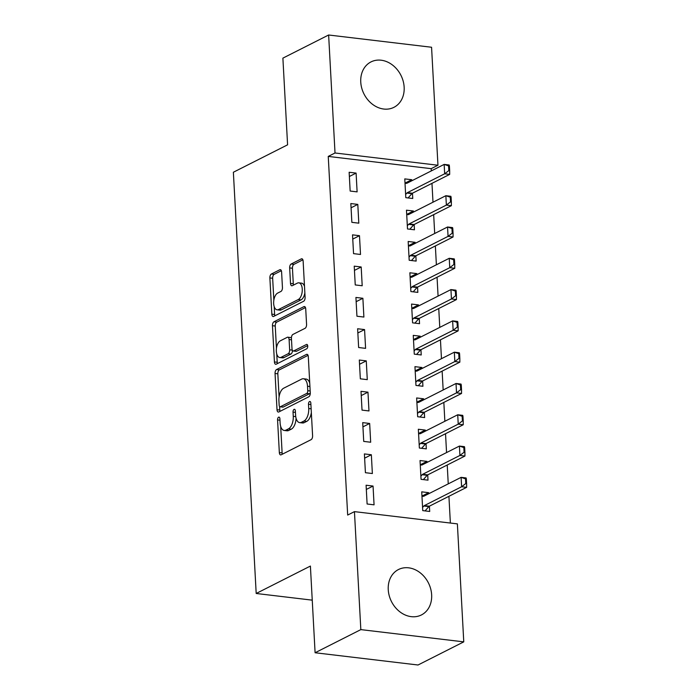 <?xml version="1.0" encoding="UTF-8"?>
<svg xmlns="http://www.w3.org/2000/svg" width="700" height="700" viewBox="0 0 700 700"><rect width="100%" height="100%" fill="white"/><g stroke="black" fill="none" stroke-linecap="round" stroke-linejoin="round"><path stroke-width="1.05" d="M278.618 417.191A2.24 1.146 -83.2 0 0 277.567 419.93L279.335 452.567A3.203 1.636 -83.2 0 0 280.621 454.904A3.203 1.636 -83.2 0 0 281.164 454.799L311.098 439.661A3.203 1.636 -83.2 0 0 312.594 435.75L310.826 403.113A2.24 1.146 -83.2 0 0 309.925 401.467A2.24 1.146 -83.2 0 0 309.549 401.546A2.24 1.146 -83.2 0 0 308.499 404.285L308.726 408.511A10.246 5.25 -83.2 0 1 303.94 421.033L301.446 422.293A10.246 5.25 -83.2 0 1 299.696 422.634A10.246 5.25 -83.2 0 1 295.592 415.152L295.365 410.926A2.24 1.146 -83.2 0 0 294.464 409.29A2.24 1.146 -83.2 0 0 294.079 409.369A2.24 1.146 -83.2 0 0 293.029 412.108L293.265 416.334A10.246 5.25 -83.2 0 1 288.47 428.855L285.976 430.115A10.246 5.25 -83.2 0 1 284.235 430.456A10.246 5.25 -83.2 0 1 280.123 422.975L279.895 418.749A2.24 1.146 -83.2 0 0 278.994 417.113A2.24 1.146 -83.2 0 0 278.618 417.191M404.154 87.211A25.436 20.685 -116.8 0 1 393.934 107.328A25.436 20.685 -116.8 0 1 360.754 82.04A25.436 20.685 -116.8 0 1 370.974 61.924A25.436 20.685 -116.8 0 1 404.154 87.211M431.646 594.825A25.436 20.685 -116.8 0 1 421.426 614.941A25.436 20.685 -116.8 0 1 388.246 589.654A25.436 20.685 -116.8 0 1 398.466 569.538A25.436 20.685 -116.8 0 1 431.646 594.825M281.601 272.002A3.203 1.636 -83.2 0 0 280.315 269.666A3.203 1.636 -83.2 0 0 279.773 269.771L271.373 274.024A3.203 1.636 -83.2 0 0 269.876 277.935L271.845 314.178A3.203 1.636 -83.2 0 0 273.123 316.523A3.203 1.636 -83.2 0 0 273.674 316.409L303.599 301.271A3.203 1.636 -83.2 0 0 305.095 297.36L303.135 261.109A3.203 1.636 -83.2 0 0 301.849 258.773A3.203 1.636 -83.2 0 0 301.306 258.877L291.165 264.014A3.203 1.636 -83.2 0 0 289.669 267.925L290.509 283.439A3.203 1.636 -83.2 0 0 291.795 285.775A3.203 1.636 -83.2 0 0 292.338 285.67L297.369 283.124A8.566 4.384 -83.2 0 1 298.821 282.835A8.566 4.384 -83.2 0 1 302.269 290.465A8.566 4.384 -83.2 0 1 298.252 299.556L278.547 309.523A8.566 4.384 -83.2 0 1 277.095 309.811A8.566 4.384 -83.2 0 1 273.648 302.181A8.566 4.384 -83.2 0 1 277.664 293.09L280.945 291.428A3.203 1.636 -83.2 0 0 282.441 287.516L281.601 272.002M431.296 170.914L431.174 168.665L328.248 156.415L347.672 515.06L354.445 511.63L457.38 523.88L463.767 641.865L360.832 629.615L354.445 511.63M328.248 156.415L335.02 152.985L328.632 35L431.567 47.25L437.955 165.235L335.02 152.985M463.767 641.865L418.023 665L315.096 652.75L310.398 566.064L256.191 593.477L233.371 172.244L287.586 144.821L282.887 58.135L328.632 35M315.096 652.75L360.832 629.615M276.553 369.556A3.203 1.636 -83.2 0 0 275.047 373.467L277.016 409.719A3.203 1.636 -83.2 0 0 278.303 412.055A3.203 1.636 -83.2 0 0 278.845 411.95L308.779 396.804A3.203 1.636 -83.2 0 0 310.275 392.892L308.306 356.65A3.203 1.636 -83.2 0 0 307.029 354.305A3.203 1.636 -83.2 0 0 306.477 354.419L276.553 369.556L279.326 369.889A3.203 1.636 -83.2 0 0 277.83 373.8L279.09 396.961M274.426 361.953L272.466 325.701A3.203 1.636 -83.2 0 1 273.963 321.79L303.896 306.652A3.203 1.636 -83.2 0 1 304.439 306.539A3.203 1.636 -83.2 0 1 305.725 308.875L306.565 324.389A3.203 1.636 -83.2 0 1 305.069 328.309L292.924 334.442A3.203 1.636 -83.2 0 0 291.428 338.354L291.988 348.652A3.203 1.636 -83.2 0 0 293.274 350.989A3.203 1.636 -83.2 0 0 293.816 350.875L306.451 344.488A2.24 1.146 -83.2 0 1 306.836 344.409A2.24 1.146 -83.2 0 1 307.738 346.404A2.24 1.146 -83.2 0 1 306.688 348.784L276.255 364.175A3.203 1.636 -83.2 0 1 275.713 364.289A3.203 1.636 -83.2 0 1 274.426 361.953L277.209 362.276L276.762 354.007M256.191 593.477L312.244 600.154M357.796 204.391L350.84 203.56L351.855 222.338L358.811 223.169L357.796 204.391L351.067 207.795M413.49 212.074L413.429 211.015L406.473 210.184L407.496 228.961L414.453 229.793L414.164 224.507M361.183 266.98L354.226 266.158L355.241 284.935L362.197 285.757L361.183 266.98L354.454 270.384M416.876 274.662L416.824 273.604L409.868 272.781L410.882 291.559L417.839 292.381L417.55 287.096M364.569 329.578L357.621 328.746L358.636 347.524L365.592 348.355L364.569 329.578L357.849 332.973M420.271 337.251L420.21 336.192L413.254 335.37L414.277 354.148L421.225 354.97L420.945 349.685M367.964 392.166L361.007 391.335L362.023 410.113L368.979 410.944L367.964 392.166L361.235 395.57M423.658 399.84L423.605 398.79L416.649 397.959L417.664 416.736L424.62 417.567L424.331 412.274M371.35 454.755L364.394 453.924L365.418 472.701L372.365 473.532L371.35 454.755L364.63 458.159M427.044 462.438L426.991 461.379L420.035 460.548L421.05 479.325L428.006 480.156L427.717 474.871M450.371 523.049L448.919 496.3M448.245 483.866L447.23 465.001M446.556 452.567L445.533 433.711M444.859 421.277L443.835 402.412M443.161 389.979L442.137 371.114M441.464 358.68L440.449 339.824M439.775 327.39L438.751 308.525M438.078 296.091L437.054 277.235M436.38 264.801L435.365 245.936M434.691 233.502L433.668 214.638M432.994 202.204L431.97 183.347M428.741 493.727L428.689 492.677L421.733 491.846L422.748 510.624L429.704 511.455L429.415 506.161M373.047 486.054L366.091 485.222L367.106 504L374.062 504.831L373.047 486.054L366.319 489.449M425.355 431.139L425.294 430.08L418.338 429.257L419.361 448.035L426.309 448.858L426.029 443.572M369.661 423.456L362.705 422.634L363.72 441.411L370.676 442.234L369.661 423.456L362.933 426.86M421.96 368.55L421.908 367.491L414.951 366.66L415.966 385.438L422.922 386.269L422.634 380.984M366.266 360.868L359.31 360.045L360.334 378.822L367.281 379.645L366.266 360.868L359.537 364.271M418.574 305.961L418.512 304.902L411.565 304.071L412.58 322.849L419.536 323.68L419.248 318.395M362.88 298.279L355.924 297.447L356.939 316.225L363.895 317.056L362.88 298.279L356.151 301.683M415.188 243.364L415.126 242.314L408.17 241.483L409.185 260.26L416.141 261.091L415.861 255.797M359.485 235.69L352.529 234.859L353.553 253.636L360.509 254.468L359.485 235.69L352.765 239.085M411.793 180.775L411.74 179.716L404.784 178.894L405.799 197.671L412.755 198.494L412.466 193.209M356.099 173.093L349.142 172.27L350.158 191.048L357.114 191.87L356.099 173.093L349.37 176.496M431.174 168.665L437.955 165.235M428.689 492.677L421.96 496.073M426.991 461.379L420.262 464.782M425.294 430.08L418.574 433.484M423.605 398.79L416.876 402.185M421.908 367.491L415.179 370.895M420.21 336.192L413.481 339.596M418.512 304.902L411.793 308.306M416.824 273.604L410.095 277.007M415.126 242.314L408.398 245.709M413.429 211.015L406.709 214.419M411.74 179.716L405.011 183.12M284.235 430.456L287.017 430.789A10.246 5.25 -83.2 0 0 288.759 430.447L285.976 430.115M296.065 418.241A10.246 5.25 -83.2 0 1 291.252 429.188L288.759 430.447M299.696 422.634L302.479 422.966A10.246 5.25 -83.2 0 0 304.229 422.625L301.446 422.293M311.342 412.589A10.246 5.25 -83.2 0 1 306.723 421.365L304.229 422.625M280.683 426.361L282.118 452.9A3.203 1.636 -83.2 0 0 282.371 454.186M308.061 355.355L279.326 369.889M279.606 406.534L279.799 410.043A3.203 1.636 -83.2 0 0 280.053 411.338M279.16 405.16A2.24 1.146 -83.2 0 0 280.061 406.796A2.24 1.146 -83.2 0 0 280.438 406.717L306.714 393.435A2.24 1.146 -83.2 0 0 307.764 390.696L307.519 386.243A10.246 5.25 -83.2 0 0 303.406 378.761A10.246 5.25 -83.2 0 0 301.665 379.102L283.71 388.185A10.246 5.25 -83.2 0 0 278.915 400.706L279.16 405.16M280.061 406.796L282.844 407.129A2.24 1.146 -83.2 0 0 283.22 407.05L280.438 406.717M310.266 392.77A2.24 1.146 -83.2 0 1 309.496 393.759L283.22 407.05M309.75 383.189A10.246 5.25 -83.2 0 0 306.189 379.085L303.406 378.761M276.447 348.276L275.249 326.034L272.466 325.701M305.471 307.589L276.745 322.123A3.203 1.636 -83.2 0 0 275.249 326.034M293.274 350.989L296.056 351.321A3.203 1.636 -83.2 0 0 296.599 351.207L307.685 345.608M280.332 340.812A8.566 4.384 -83.2 0 0 276.316 349.912A8.566 4.384 -83.2 0 0 279.764 357.534A8.566 4.384 -83.2 0 0 281.225 357.254L288.164 353.736A3.203 1.636 -83.2 0 0 289.66 349.825L289.1 339.535A3.203 1.636 -83.2 0 0 287.822 337.199A3.203 1.636 -83.2 0 0 287.271 337.304L280.332 340.812M279.764 357.534L282.546 357.866A8.566 4.384 -83.2 0 0 283.999 357.578L281.225 357.254M292.451 350.368A3.203 1.636 -83.2 0 1 290.946 354.069L283.999 357.578M291.428 338.144A3.203 1.636 -83.2 0 0 290.596 337.531L287.822 337.199M277.209 362.276A3.203 1.636 -83.2 0 0 277.463 363.571M277.095 309.811L279.877 310.144A8.566 4.384 -83.2 0 0 281.33 309.855L278.547 309.523M304.859 292.854A8.566 4.384 -83.2 0 1 301.035 299.889L281.33 309.855M304.5 286.361A8.566 4.384 -83.2 0 0 301.604 283.168L298.821 282.835M302.881 259.822L293.947 264.346A3.203 1.636 -83.2 0 0 292.451 268.257L293.291 283.771A3.203 1.636 -83.2 0 0 293.536 285.058M274.199 306.626L274.619 314.51A3.203 1.636 -83.2 0 0 274.873 315.805M281.348 270.716L274.155 274.348A3.203 1.636 -83.2 0 0 272.659 278.267L273.84 300.125M425.058 510.895L428.846 506.599A3.264 1.671 96.8 0 1 429.354 506.196L466.629 487.34L461.615 486.745L461.108 477.356L423.841 496.213A3.264 1.671 96.8 0 1 423.316 496.326L421.969 496.213M465.526 478.844L461.108 477.356L466.121 477.951L466.358 478.94L465.526 478.844L465.78 483.534L466.611 483.639L466.358 478.94M422.572 507.439L423.841 506.004A3.264 1.671 96.8 0 1 424.349 505.601L461.615 486.745L465.78 483.534M466.611 483.639L466.629 487.34M423.36 479.605L427.158 475.309A3.264 1.671 96.8 0 1 427.656 474.898L464.931 456.05L459.926 455.455L459.419 446.066L422.144 464.914A3.264 1.671 96.8 0 1 421.627 465.028L420.271 464.923M463.829 447.545L459.419 446.066L464.424 446.661L464.669 447.641L463.829 447.545L464.082 452.244L464.923 452.34L464.669 447.641M420.884 476.14L422.144 474.714A3.264 1.671 96.8 0 1 422.651 474.302L459.926 455.455L464.082 452.244M464.923 452.34L464.931 456.05M421.662 448.306L425.46 444.01A3.264 1.671 96.8 0 1 425.967 443.608L463.234 424.751L458.229 424.156L457.721 414.767L420.446 433.624A3.264 1.671 96.8 0 1 419.93 433.729L418.574 433.624M462.14 416.246L457.721 414.767L462.726 415.363L462.971 416.351L462.14 416.246L462.394 420.945L463.225 421.041L462.971 416.351M419.186 444.85L420.455 443.415A3.264 1.671 96.8 0 1 420.963 443.012L458.229 424.156L462.394 420.945M463.225 421.041L463.234 424.751M419.974 417.007L423.762 412.711A3.264 1.671 96.8 0 1 424.27 412.309L461.545 393.461L456.531 392.858L456.024 383.477L418.757 402.325A3.264 1.671 96.8 0 1 418.233 402.439L416.885 402.334M460.442 384.956L456.024 383.477L461.029 384.072L461.274 385.053L460.442 384.956L460.696 389.646L461.528 389.751L461.274 385.053M417.489 413.551L418.757 412.116A3.264 1.671 96.8 0 1 419.265 411.714L456.531 392.858L460.696 389.646M461.528 389.751L461.545 393.461M418.276 385.717L422.074 381.421A3.264 1.671 96.8 0 1 422.572 381.01L459.847 362.162L454.843 361.567L454.335 352.179L417.06 371.026A3.264 1.671 96.8 0 1 416.535 371.14L415.188 371.035M458.745 353.658L454.335 352.179L459.34 352.774L459.585 353.762L458.745 353.658L458.999 358.356L459.839 358.453L459.585 353.762M415.791 382.252L417.06 380.826A3.264 1.671 96.8 0 1 417.567 380.415L454.843 361.567L458.999 358.356M459.839 358.453L459.847 362.162M416.579 354.419L420.376 350.123A3.264 1.671 96.8 0 1 420.884 349.72L458.15 330.864L453.145 330.269L452.637 320.88L415.363 339.736A3.264 1.671 96.8 0 1 414.846 339.85L413.49 339.736M457.048 322.368L452.637 320.88L457.642 321.475L457.887 322.464L457.048 322.368L457.31 327.058L458.141 327.154L457.887 322.464M414.102 350.963L415.371 349.527A3.264 1.671 96.8 0 1 415.87 349.125L453.145 330.269L457.31 327.058M458.141 327.154L458.15 330.864M414.89 323.129L418.679 318.832A3.264 1.671 96.8 0 1 419.186 318.421L456.452 299.574L451.448 298.979L450.94 289.59L413.674 308.438A3.264 1.671 96.8 0 1 413.149 308.551L411.801 308.446M455.359 291.069L450.94 289.59L455.945 290.185L456.19 291.165L455.359 291.069L455.613 295.759L456.444 295.864L456.19 291.165M412.405 319.664L413.674 318.238A3.264 1.671 96.8 0 1 414.181 317.826L451.448 298.979L455.613 295.759M456.444 295.864L456.452 299.574M413.192 291.83L416.99 287.534A3.264 1.671 96.8 0 1 417.489 287.131L454.764 268.275L449.759 267.68L449.242 258.291L411.976 277.139A3.264 1.671 96.8 0 1 411.451 277.252L410.104 277.148M453.661 259.77L449.242 258.291L454.256 258.886L454.492 259.875L453.661 259.77L453.915 264.469L454.755 264.565L454.492 259.875M410.707 288.365L411.976 286.939A3.264 1.671 96.8 0 1 412.484 286.527L449.759 267.68L453.915 264.469M454.755 264.565L454.764 268.275M411.495 260.531L415.293 256.235A3.264 1.671 96.8 0 1 415.8 255.832L453.066 236.985L448.061 236.381L447.554 226.993L410.279 245.849A3.264 1.671 96.8 0 1 409.762 245.963L408.406 245.849M451.964 228.48L447.554 226.993L452.559 227.596L452.804 228.576L451.964 228.48L452.218 233.17L453.058 233.275L452.804 228.576M409.019 257.075L410.287 255.64A3.264 1.671 96.8 0 1 410.786 255.237L448.061 236.381L452.218 233.17M453.058 233.275L453.066 236.985M409.797 229.241L413.595 224.945A3.264 1.671 96.8 0 1 414.102 224.534L451.369 205.686L446.364 205.091L445.856 195.702L408.581 214.55A3.264 1.671 96.8 0 1 408.065 214.664L406.717 214.559M450.275 197.181L445.856 195.702L450.861 196.298L451.106 197.278L450.275 197.181L450.529 201.88L451.36 201.976L451.106 197.278M407.321 225.776L408.59 224.35A3.264 1.671 96.8 0 1 409.098 223.939L446.364 205.091L450.529 201.88M451.36 201.976L451.369 205.686M408.109 197.942L411.898 193.646A3.264 1.671 96.8 0 1 412.405 193.244L449.68 174.388L444.666 173.793L444.159 164.404L406.892 183.26A3.264 1.671 96.8 0 1 406.368 183.365L405.02 183.26M448.577 165.891L444.159 164.404L449.173 164.999L449.409 165.987L448.577 165.891L448.831 170.581L449.662 170.678L449.409 165.987M405.624 194.486L406.892 193.051A3.264 1.671 96.8 0 1 407.4 192.649L444.666 173.793L448.831 170.581M449.662 170.678L449.68 174.388M279.974 420.219L277.567 419.93M310.905 404.574L308.499 404.285M295.444 412.396L293.029 412.108M291.252 429.188L288.47 428.855M295.733 416.623L293.265 416.334M306.723 421.365L303.94 421.033M311.132 408.8L308.726 408.511M282.118 452.9L279.335 452.567M307.527 354.541L306.477 354.419M279.799 410.043L277.016 409.719M277.83 373.8L275.047 373.467M309.496 393.759L306.714 393.435M310.17 390.976L307.764 390.696M309.925 386.523L307.519 386.243M276.745 322.123L273.963 321.79M304.946 306.775L303.896 306.652M296.599 351.207L293.816 350.875M307.186 344.575L306.451 344.488M290.946 354.069L288.164 353.736M292.329 350.14L289.66 349.825M291.506 339.824L289.1 339.535M301.035 299.889L298.252 299.556M293.291 283.771L290.509 283.439M292.451 268.257L289.669 267.925M293.947 264.346L291.165 264.014M302.356 259.009L301.306 258.877M274.619 314.51L271.845 314.178M272.659 278.267L269.876 277.935M274.155 274.348L271.373 274.024M280.822 269.894L279.773 269.771M429.354 506.196L424.349 505.601M428.846 506.599L423.841 506.004M427.656 474.898L422.651 474.302M427.158 475.309L422.144 474.714M425.967 443.608L420.963 443.012M425.46 444.01L420.455 443.415M424.27 412.309L419.265 411.714M423.762 412.711L418.757 412.116M422.572 381.01L417.567 380.415M422.074 381.421L417.06 380.826M420.884 349.72L415.87 349.125M420.376 350.123L415.371 349.527M419.186 318.421L414.181 317.826M418.679 318.832L413.674 318.238M417.489 287.131L412.484 286.527M416.99 287.534L411.976 286.939M415.8 255.832L410.786 255.237M415.293 256.235L410.287 255.64M414.102 224.534L409.098 223.939M413.595 224.945L408.59 224.35M412.405 193.244L407.4 192.649M411.898 193.646L406.892 193.051"/></g></svg>
